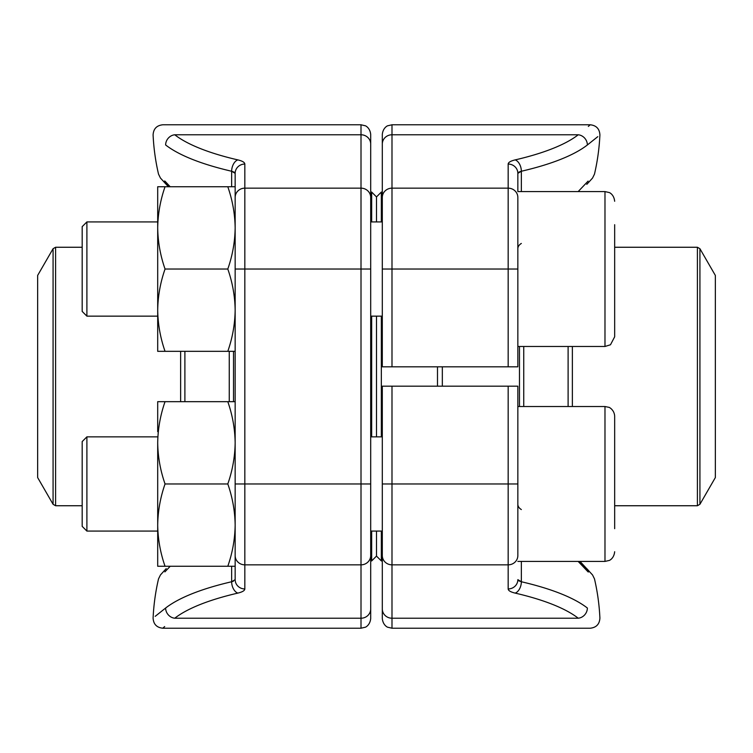 <?xml version="1.0" encoding="UTF-8"?>
<svg xmlns="http://www.w3.org/2000/svg" width="753" height="753" viewBox="0 0 753 753"><rect width="100%" height="100%" fill="white"/><g stroke="black" fill="none" stroke-linecap="round" stroke-linejoin="round"><path stroke-width="1.13" d="M508.171 366.815L508.171 269.037L517.848 269.037L517.848 366.815L382.308 366.815L382.308 134.467C382.929 127.615 387.861 125.563 387.729 125.77L391.993 124.782L391.993 366.815M518.77 172.192L517.848 173.35L517.848 191.582L604.979 191.582L604.979 346.484L517.848 346.484L517.848 197.446A9.685 9.3 180 0 0 508.171 188.156L391.993 188.156A9.685 9.3 0 0 0 382.308 197.446M382.308 269.037L508.171 269.037L508.171 164.05C508.284 162.375 510.619 160.991 515.174 159.89A208.148 58.075 0 0 0 578.248 134.778C594.211 121.544 594.211 121.544 578.248 134.778L391.993 134.778A9.685 9.3 0 0 0 382.308 144.077L382.308 212.402M578.163 191.582L588.112 181.106M578.248 134.778A9.685 8.754 52.1 0 1 587.368 144.971C604.057 131.662 604.057 131.662 587.368 144.971L597.797 136.66M588.902 182.075L592.555 178.037L594.484 174.112A217.833 217.833 0 0 0 599.906 134.919C599.539 128.81 596.31 125.44 590.23 124.782L588.328 126.429M521.349 243.445A9.685 6.852 0 0 0 517.848 248.669M391.993 386.185L517.848 386.185L517.848 483.963L391.993 483.963L391.993 628.218L387.729 627.23C387.861 627.437 382.929 625.385 382.308 618.533L382.308 386.185L391.993 386.185L391.993 483.963L382.308 483.963M521.349 561.418L521.349 581.749A217.833 60.777 0 0 1 587.368 608.029C604.057 621.338 604.057 621.338 587.368 608.029C604.057 621.338 604.057 621.338 587.368 608.029A9.685 8.754 -52.1 0 1 578.248 618.222C594.211 631.456 594.211 631.456 578.248 618.222C594.211 631.456 594.211 631.456 578.248 618.222A208.148 58.075 180 0 0 515.174 593.11C510.628 592.018 508.294 590.634 508.171 588.95L508.171 564.844A9.685 9.3 0 0 0 517.848 555.554L517.848 406.516L604.979 406.516L608.895 407.335C608.546 406.874 614.344 409.566 614.664 416.193L614.664 528.681M382.308 540.598L382.308 608.923A9.685 9.3 0 0 0 391.993 618.222L578.248 618.222M588.055 571.866L578.163 561.418M588.413 571.998L578.351 561.418M521.349 509.555A9.685 6.852 0 0 1 517.848 504.331M370.692 560.929L371.662 560.929L376.5 556.091L376.5 531.072L376.5 556.091L381.338 560.929L381.338 531.072M376.5 436.853L376.5 316.147L376.5 436.853M376.5 221.928L376.5 196.91L376.5 221.928M437.493 386.185L437.493 366.815M382.308 192.071L381.338 192.071L381.338 221.928M381.338 316.147L381.338 436.853M442.331 366.815L442.331 386.185M699.923 504.294L715.35 477.571L715.35 275.429L699.923 248.706L699.923 504.294L697.41 505.743L697.41 247.257L614.664 247.257M86.896 316.147L82.181 311.431L82.181 226.634L86.896 221.928L86.896 316.147L157.697 316.147M614.664 224.705L614.664 336.807L610.485 344.77L604.979 346.484M86.896 531.072L82.181 526.366L82.181 441.569L86.896 436.853L86.896 531.072L157.697 531.072M614.664 501.037L614.664 511.221M231.651 186.744L231.651 171.251A217.833 60.777 180 0 1 165.632 144.971C148.943 131.662 148.943 131.662 165.632 144.971C148.943 131.662 148.943 131.662 165.632 144.971A9.685 8.754 127.9 0 1 174.752 134.778C158.789 121.544 158.789 121.544 174.752 134.778C158.789 121.544 158.789 121.544 174.752 134.778A208.148 58.075 0 0 0 237.826 159.89C242.372 160.982 244.706 162.366 244.829 164.05L244.829 588.95A9.685 9.3 180 0 1 235.152 579.65L235.152 566.256L235.152 579.65L235.152 566.256L165.048 566.256C160.361 552.843 157.914 539.129 157.697 525.114C157.914 511.099 160.361 497.375 165.048 483.963C160.361 470.55 157.914 456.836 157.697 442.82C157.914 428.805 160.361 415.091 165.048 401.669L157.697 401.669L157.697 431.685M157.697 442.82L157.697 566.256L165.048 566.256M227.801 566.256C232.489 552.843 234.945 539.129 235.152 525.114C234.945 511.099 232.489 497.375 227.801 483.963C232.489 470.55 234.945 456.836 235.152 442.82C234.945 428.805 232.489 415.091 227.801 401.669L165.048 401.669M227.801 401.669L235.152 401.669M227.801 483.963L165.048 483.963M235.152 566.256L235.152 442.82M370.692 483.963L235.152 483.963L235.152 269.037L361.007 269.037L361.007 124.782L365.271 125.77C365.139 125.563 370.071 127.615 370.692 134.467L370.692 618.533C370.071 625.385 365.139 627.437 365.271 627.23L361.007 628.218L361.007 269.037L370.692 269.037M235.152 351.331L227.801 351.331C232.489 337.909 234.945 324.195 235.152 310.18C234.945 296.164 232.489 282.45 227.801 269.037C232.489 255.625 234.945 241.901 235.152 227.886L235.152 173.35L235.152 186.744L157.697 186.744L157.697 227.886C157.914 213.871 160.361 200.157 165.048 186.744M155.203 616.34L165.632 608.029C148.943 621.338 148.943 621.338 165.632 608.029A9.685 8.754 52.1 0 0 174.752 618.222C158.789 631.456 158.789 631.456 174.752 618.222L361.007 618.222A9.685 9.3 0 0 0 370.692 608.923L370.692 569.645M370.692 183.356L370.692 144.077A9.685 9.3 180 0 0 361.007 134.778L174.752 134.778M164.945 181.134L170.187 186.744M170.206 566.256L164.888 571.894M361.007 628.218L162.77 628.218L164.672 626.571M164.587 181.002L169.98 186.744M371.662 436.853L371.662 316.147M371.662 221.928L371.662 192.071L370.692 192.071M371.662 560.929L371.662 531.072M37.65 376.5L37.65 477.571L53.077 504.294L53.077 248.706L37.65 275.429L37.65 376.5M227.801 351.331L165.048 351.331C160.361 337.909 157.914 324.195 157.697 310.18C157.914 296.164 160.361 282.45 165.048 269.037C160.361 255.625 157.914 241.901 157.697 227.886L157.697 216.76M157.697 227.886L157.697 351.331L165.048 351.331M227.801 269.037L165.048 269.037M235.152 310.18L235.152 227.886C234.945 213.871 232.489 200.157 227.801 186.744M508.171 164.05A9.685 9.3 180 0 1 517.848 173.35L521.349 171.251A217.833 60.777 180 0 0 587.368 144.971A217.833 60.777 180 0 1 521.349 171.251L521.349 191.582M515.174 159.89A9.685 5.93 77 0 1 521.349 171.251M521.311 171.26L519.579 171.797M508.171 386.185L508.171 564.844L391.993 564.844A9.685 9.3 0 0 1 382.308 555.554M518.77 580.808L521.349 581.749L517.848 579.65A9.685 9.3 0 0 1 508.171 588.95M515.174 593.11A9.685 5.93 -77 0 0 521.349 581.749M519.476 406.516L519.476 346.484M568.11 406.516L568.11 346.484M523.74 346.484L523.74 406.516M572.374 346.484L572.374 406.516M517.848 561.418L604.979 561.418L609.177 560.458C609.092 560.609 613.959 558.754 614.664 551.733C613.959 558.754 609.092 560.609 609.177 560.458L604.979 561.418L604.979 406.516M235.152 197.446A9.685 9.3 180 0 1 244.829 188.156L361.007 188.156A9.685 9.3 180 0 1 370.692 197.446M235.152 555.554A9.685 9.3 180 0 0 244.829 564.844L361.007 564.844A9.685 9.3 0 0 0 370.692 555.554M165.632 608.029A217.833 60.777 0 0 1 231.651 581.749A9.685 5.93 77 0 0 237.826 593.11C242.381 592.009 244.716 590.625 244.829 588.95M237.826 593.11A208.148 58.075 180 0 0 174.752 618.222M235.152 579.65L231.651 581.749L231.651 566.256M234.23 172.192L231.651 171.251L235.152 173.35A9.685 9.3 180 0 1 244.829 164.05M237.826 159.89A9.685 5.93 103 0 0 231.651 171.251M233.421 581.203L231.698 581.73M233.524 351.331L233.524 401.669M184.89 351.331L184.89 401.669M229.26 401.669L229.26 351.331M180.626 401.669L180.626 351.331M82.181 247.257L55.59 247.257L55.59 505.743L82.181 505.743M590.23 124.782L391.993 124.782M586.794 184.353L592.253 178.395M391.993 628.218L590.23 628.218C596.31 627.56 599.539 624.19 599.906 618.081A217.833 217.833 0 0 0 594.484 578.888L592.555 574.963L580.017 561.418M586.794 568.647L588.902 570.925M382.308 560.929L381.338 560.929M697.41 505.743L614.664 505.743M371.662 192.071L376.5 196.91L381.338 192.071M697.41 247.257L699.923 248.706M382.308 221.928L370.692 221.928M157.697 221.928L86.896 221.928M382.308 316.147L370.692 316.147M604.979 191.582L609.177 192.542C609.092 192.392 613.959 194.246 614.664 201.267C613.959 194.246 609.092 192.392 609.177 192.542L604.979 191.582M382.308 436.853L370.692 436.853M157.697 436.853L86.896 436.853M382.308 531.072L370.692 531.072M361.007 124.782L162.77 124.782C156.69 125.44 153.461 128.81 153.094 134.919A217.833 217.833 0 0 0 158.516 174.112L160.445 178.037L168.418 186.744M164.098 570.925L160.445 574.963L158.516 578.888A217.833 217.833 0 0 0 153.094 618.081C153.461 624.19 156.69 627.56 162.77 628.218M166.206 184.353L164.098 182.075M160.747 574.605L166.206 568.647M53.077 504.294L55.59 505.743M55.59 247.257L53.077 248.706"/></g></svg>
